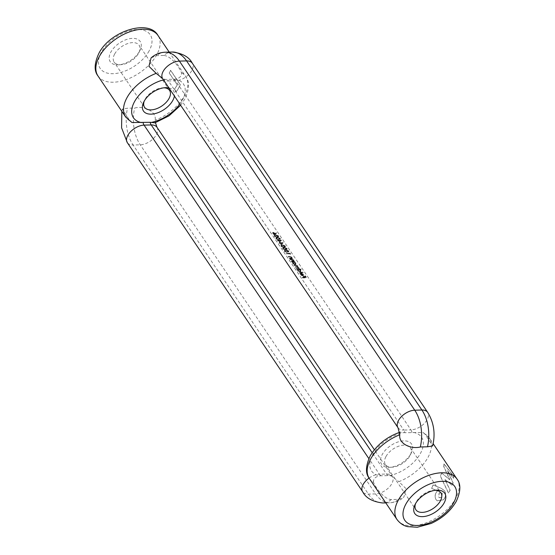 <?xml version="1.0" encoding="UTF-8"?>
<svg xmlns="http://www.w3.org/2000/svg" width="555" height="555" viewBox="0 0 555 555"><rect width="100%" height="100%" fill="white"/><g stroke="black" fill="none" stroke-linecap="round" stroke-linejoin="round"><path stroke-width="0.42" stroke-dasharray="2.77 2.08" d="M435.21 490.301A15.082 8.609 146 0 0 434.038 490.322A15.082 8.609 146 0 0 416.458 501.658A15.082 8.609 146 0 0 416.056 502.441A15.082 8.609 146 0 0 415.598 503.517M410.866 453.726A18.093 10.33 146 0 0 411.352 452.79A18.093 10.33 146 0 0 403.353 440.885A18.093 10.33 146 0 0 382.235 454.489A18.093 10.33 146 0 0 389.776 467.331A18.093 10.33 146 0 0 410.866 453.726M386.002 456.481A15.082 8.609 -34 0 1 398.636 446.213A15.082 8.609 -34 0 1 410.436 447.732A15.082 8.609 -34 0 1 410.27 455.058A15.082 8.609 -34 0 1 409.867 455.842A15.082 8.609 -34 0 1 392.288 467.185A15.082 8.609 -34 0 1 385.434 464.59A15.082 8.609 -34 0 1 386.002 456.481M139.541 51.233A18.093 10.33 146 0 0 140.026 50.29A18.093 10.33 146 0 0 132.028 38.385A18.093 10.33 146 0 0 110.91 51.997A18.093 10.33 146 0 0 118.451 64.838A18.093 10.33 146 0 0 139.541 51.233M114.677 53.988A15.082 8.609 -34 0 1 127.31 43.713A15.082 8.609 -34 0 1 139.111 45.239A15.082 8.609 -34 0 1 138.944 52.565A15.082 8.609 -34 0 1 138.542 53.349A15.082 8.609 -34 0 1 120.962 64.685A15.082 8.609 -34 0 1 114.108 62.098A15.082 8.609 -34 0 1 114.677 53.988M168.956 87.94A18.093 10.33 -34 0 1 174.402 96.015M163.885 87.808A15.082 8.609 146 0 0 162.712 87.822A15.082 8.609 146 0 0 145.132 99.165A15.082 8.609 146 0 0 144.73 99.949A15.082 8.609 146 0 0 144.272 101.024M172.279 52.031A33.175 20.278 -91.5 0 0 163.69 55.451C171.544 55.798 180.195 68.827 181.443 72.677C181.887 75.973 179.862 78.137 175.366 79.178L165.362 79.441L162.455 78.338M177.253 84.839L169.303 73.045A36.193 20.653 146 0 0 170.628 70.284L180.32 84.658A36.193 20.653 146 0 1 178.779 87.815A36.193 20.653 146 0 1 176.275 91.769L174.541 89.189A36.193 20.653 146 0 0 177.038 85.234A36.193 20.653 146 0 0 177.253 84.839L169.206 73.045A36.068 20.584 146 0 0 170.531 70.298L180.215 84.672A36.068 20.584 146 0 1 176.192 91.762L174.45 89.182A36.068 20.584 146 0 0 177.156 84.846M131.958 122.523L129.919 120.907L122.357 109.044L127.504 108.218L134.664 108.024C144.022 105.547 156.677 111.382 155.192 120.234L155.442 122.676M399.697 433.608L400.072 432.165L404.831 432.713A6.029 3.684 -91.5 0 0 403.776 430.069L410.936 429.882L175.602 80.78A6.029 3.684 -91.5 0 0 173.888 79.316M433.164 484.959L431.651 488.4L437.479 490.814C434.974 493.818 434.51 496.76 436.084 499.639L437.222 500.825L443.632 499.777C445.908 496.704 446.185 493.652 444.465 490.634L441.281 488.338L433.094 484.931L431.589 488.358L437.409 490.787C434.905 493.79 434.447 496.725 436.029 499.597L437.167 500.783L443.556 499.75C445.831 496.683 446.102 493.645 444.382 490.62L441.197 488.324L433.094 484.931M441.794 473.151L449.821 479.7L443.771 466.346A36.193 20.653 146 0 0 443.931 463.758L453.435 475.926A36.193 20.653 146 0 1 453.622 478.313L447.441 470.702L453.095 482.746A36.193 20.653 146 0 1 452.339 485.354L444.902 479.451L450.174 490.176A36.193 20.653 146 0 1 450.105 490.308A36.193 20.653 146 0 1 448.482 492.986L440.379 475.996A36.193 20.653 146 0 0 440.413 475.933A36.193 20.653 146 0 0 441.794 473.151L449.716 479.728L443.667 466.38A36.068 20.584 146 0 0 443.827 463.807L453.331 475.975A36.068 20.584 146 0 1 453.511 478.354L447.337 470.737L452.991 482.774A36.068 20.584 146 0 1 452.235 485.375L444.805 479.458L450.077 490.176A36.068 20.584 146 0 1 448.391 492.979L440.281 475.996A36.068 20.584 146 0 0 441.69 473.165M369.311 478.445A36.193 20.653 146 0 0 373.557 482.33C374.805 486.18 383.456 499.209 391.31 499.555L398.469 499.361L403.894 497.1L406.073 488.705L398.83 481.657A36.193 20.653 146 0 0 427.954 457.452A36.193 20.653 146 0 0 429.327 437.985A36.193 20.653 146 0 0 425.081 434.1L432.636 445.963M274.343 236.409L277.063 237.443L278.444 237.013L278.326 236.298L275.571 235.23L274.225 235.674L274.343 236.409L274.586 235.965L277.306 237.006L277.063 237.443M279.429 242.486L281.198 240.565L278.326 240.259L277.313 240.669L278.388 240.939L279.429 242.486L281.239 240.627M281.101 246.441L283.827 247.475L285.208 247.044L285.083 246.33L282.335 245.261L280.983 245.705L281.101 246.441L281.343 245.997L284.07 247.03L283.827 247.475M284.486 251.457L287.206 252.49L288.586 252.06L288.468 251.346L285.714 250.277L284.368 250.721L284.486 251.457L284.729 251.013L287.448 252.046L287.206 252.49M289.571 258.852L292.339 258.776L291.639 258.498L291.958 257.95L291.639 258.498L291.576 257.575L289.571 256.722L288.357 257.055L290.314 257.041L291.271 257.638L291.084 258.47L289.571 258.852L289.814 258.408L292.582 258.339L292.339 258.776M292.582 258.339L291.881 258.054L291.819 257.138L289.821 256.285L288.406 256.32L291.514 257.194L291.084 258.47L291.326 258.026L289.613 258.117L289.37 258.561M294.844 262.501L291.881 262.279L292.513 262.626L292.797 262.12L292.686 263.549L294.962 264.749L295.697 264.402L295.544 263.458L294.33 262.515L295.087 262.057L294.649 262.203M300.893 269.786L296.807 269.591L297.445 269.938L297.73 269.432L297.612 270.861L299.894 272.061L300.63 271.721L300.477 270.778L299.242 269.827L300.893 269.786L300.942 269.05L300.692 269.487M300.602 274.774L300.595 273.886L300.054 273.844L300.505 273.185L300.234 274.746L302.468 275.911L303.509 275.086L303.21 275.613L303.099 274.663L300.768 273.49L302.204 275.62L300.602 274.774L300.505 273.185L300.234 274.746M302.447 277.951L306.235 277.854L304.771 276.272L305.645 277.569L304.48 277.597L303.217 276.314L304.091 277.611L302.447 277.951L302.69 277.514L306.478 277.41L306.235 277.854M299.089 272.977L302.975 272.873L298.895 272.685L303.224 272.436L302.975 272.873M296.356 268.925L299.124 268.849L297.244 266.997L297.674 266.358L297.244 266.997L297.327 266.102L295.461 265.332L294.164 265.665L295.662 265.623L297.022 266.164L297.105 266.705L297.348 266.261L297.265 265.72L296.141 266.976L295.066 267.004L295.26 267.295L296.668 267.26L298.118 267.794L298.201 268.336L298.361 267.35L297.327 268.599L296.162 268.634L296.356 268.925L296.606 268.481L299.374 268.412L299.124 268.849M299.374 268.412L298.694 268.127L298.451 268.571L298.861 267.787L298.666 267.295L298.423 267.732M291.43 261.613L294.199 261.537L293.498 261.259L293.817 260.704L293.498 261.259L293.435 260.337L291.43 259.483L290.022 259.518L293.13 260.399L292.943 261.225L291.43 261.613L291.673 261.169L294.441 261.093L294.199 261.537M294.441 261.093L293.748 260.815L293.678 259.893L291.68 259.039L290.265 259.081L293.373 259.955L292.943 261.225L293.186 260.788L291.472 260.878L291.229 261.315M290.064 254.454L289.918 253.649L286.13 253.753L289.731 253.954L290.064 254.454L290.57 253.815L290.327 254.252M282.793 248.945L285.52 249.986L286.893 249.549L286.775 248.841L284.021 247.766L282.675 248.21L282.793 248.945L283.036 248.501L285.763 249.542L285.52 249.986M281.114 244.998L282.89 243.076L279.623 242.778L279.88 243.152L279.005 243.18L280.074 243.451L281.114 244.998L282.932 243.132M276.029 238.914L278.756 239.954L280.136 239.517L280.011 238.81L277.264 237.734L275.911 238.178L276.029 238.914L276.272 238.477L278.999 239.51L278.756 239.954M275.28 234.397L276.355 233.377L275.995 233.162L275.044 234.064L273.081 232.788L272.47 233.058L272.713 232.614L273.324 232.344L272.609 233.835L274.427 234.793L276.355 233.377M425.081 434.1L423.035 432.484L404.831 432.713M413.468 432.387A30.157 17.212 -34 0 1 420.412 453.47A30.157 17.212 -34 0 1 389.638 475.566L379.627 475.829A30.157 17.212 -34 0 1 372.689 454.746A30.157 17.212 -34 0 1 403.464 432.65M373.557 482.33C373.113 479.034 375.131 476.87 379.627 475.829M389.638 475.566L391.65 476.121L398.83 481.657M163.69 55.451L156.531 55.646L151.099 57.907M154.928 122.842L155.296 121.399M306.478 277.41L305.41 275.821L305.16 276.265M305.41 275.821L304.771 276.272M305.021 275.835L305.888 277.125L305.645 277.569M305.888 277.125L304.48 277.597M304.723 277.16L303.856 275.863L303.606 276.307M303.856 275.863L303.217 276.314M303.467 275.877L304.334 277.167L304.091 277.611M304.334 277.167L302.489 277.216L302.246 277.66M300.477 274.309L302.711 275.467L302.468 275.911M302.711 275.467L303.453 275.169L303.342 274.225L303.099 274.663M303.342 274.225L302.149 273.282L301.906 273.719M302.149 273.282L301.011 273.046L300.768 273.49M301.011 273.046L302.447 275.176L302.204 275.62M302.447 275.176L300.845 274.337M302.766 275.134L301.552 273.331L302.988 274.219L303.148 274.836L302.524 275.578L301.309 273.768L302.746 274.663L302.524 275.578L302.766 275.134M301.552 273.331L301.309 273.768M302.988 274.219L302.746 274.663M303.224 272.436L302.78 272.581M303.023 272.144L299.138 272.241L298.895 272.685M300.942 269.05L297.057 269.154L296.807 269.591M297.057 269.154L297.008 269.883M297.251 269.446L297.73 269.432L297.612 270.861M297.862 270.417L300.137 271.624L299.894 272.061M300.137 271.624L300.872 271.277L300.72 270.334L300.477 270.778M300.72 270.334L299.485 269.383L299.242 269.827M299.485 269.383L301.136 269.341M298.195 270.396L298.632 269.411L300.373 270.341L299.936 271.333L298.195 270.396L297.945 270.84L298.389 269.848L300.13 270.778L299.693 271.77L297.945 270.84M298.056 269.668L298.632 269.411L298.056 269.668M300.505 271.055L299.693 271.77L300.505 271.055M300.373 270.341L300.13 270.778M299.173 268.114L298.93 268.558M298.666 267.295L297.487 266.553L297.57 265.665L297.327 266.102M297.57 265.665L295.711 264.888L294.205 264.929L293.963 265.373M294.205 264.929L294.164 265.665M294.407 265.221L297.265 265.72L295.066 267.004M295.309 266.56L295.26 267.295M295.503 266.851L298.361 267.35L296.162 268.634M294.892 261.766L292.124 261.835L291.881 262.279M292.124 261.835L292.076 262.57M292.318 262.133L292.797 262.12L292.686 263.549M292.929 263.105L295.204 264.305L294.962 264.749M295.204 264.305L295.94 263.965L295.787 263.021L295.544 263.458M295.787 263.021L294.58 262.071L294.33 262.515M294.58 262.071L295.087 262.057M293.262 263.084L293.699 262.092L295.447 263.021L295.003 264.013L293.262 263.084L293.019 263.528L293.456 262.536L295.198 263.465L294.76 264.457L293.019 263.528M293.13 262.349L293.699 262.092L293.13 262.349M295.572 263.736L294.76 264.457L295.572 263.736M295.447 263.021L295.198 263.465M294.247 260.801L293.997 261.245M293.678 259.893L293.435 260.337M290.265 259.081L290.022 259.518M290.459 259.372L290.216 259.816M292.416 259.351L292.173 259.796M293.373 259.955L293.186 260.788L293.373 259.955M292.381 258.047L292.138 258.484M291.819 257.138L291.576 257.575M288.406 256.32L288.163 256.764M288.6 256.611L288.357 257.055M290.556 256.597L290.314 257.041M291.514 257.194L291.326 258.026L291.514 257.194M290.57 253.815L290.161 253.212L289.918 253.649M290.161 253.212L286.373 253.309L286.13 253.753M286.373 253.309L286.331 254.044M286.574 253.607L289.974 253.51L289.731 253.954M289.974 253.51L290.314 254.017M287.448 252.046L288.829 251.616L288.711 250.909L288.468 251.346M288.711 250.909L285.957 249.833L285.714 250.277M285.957 249.833L284.611 250.277L284.729 251.013M286.158 250.125L288.316 250.909L288.149 251.873L288.073 251.346L287.011 252.199L284.868 251.436L285.041 250.714L285.915 250.569L288.073 251.346L287.254 251.755L285.11 250.992L285.291 250.277L286.158 250.125L285.915 250.569M285.11 250.992L285.291 250.277L285.11 250.992M285.763 249.542L287.136 249.105L287.018 248.397L286.775 248.841M287.018 248.397L284.271 247.329L284.021 247.766M284.271 247.329L282.918 247.773L283.036 248.501M284.465 247.62L286.623 248.397L286.456 249.361L286.38 248.841L285.319 249.688L283.175 248.924L283.355 248.21L284.222 248.057L286.38 248.841L285.568 249.25L283.418 248.487L283.598 247.766L284.465 247.62L284.222 248.057M283.418 248.487L283.598 247.766L283.418 248.487M284.07 247.03L285.45 246.6L285.325 245.893L285.083 246.33M285.325 245.893L282.578 244.817L282.335 245.261M282.578 244.817L281.225 245.261L281.343 245.997M282.772 245.109L284.93 245.893L284.764 246.857L284.687 246.33L283.633 247.183L281.482 246.42L281.662 245.698L282.53 245.553L284.687 246.33L283.876 246.739L281.725 245.976L281.905 245.261L282.772 245.109L282.53 245.553M281.725 245.976L281.905 245.261L281.725 245.976M283.175 242.695L282.89 243.076M283.133 242.632L280.511 242.701L280.268 243.145M280.511 242.701L280.254 242.327L280.011 242.771M280.254 242.327L279.623 242.778M279.866 242.341L279.88 243.152M280.122 242.715L279.005 243.18M279.248 242.736L279.2 243.472M279.442 243.028L280.317 243.007L280.074 243.451M280.317 243.007L281.364 244.554M281.364 243.971L280.705 242.993L282.356 242.951L281.121 244.408L280.462 243.437L282.106 243.395L281.121 244.408M280.705 242.993L280.462 243.437M282.356 242.951L282.106 243.395M281.482 240.183L281.198 240.565M281.44 240.128L278.818 240.197L278.575 240.634M278.818 240.197L278.568 239.822L278.326 240.259M278.568 239.822L277.937 240.273M278.18 239.829L278.187 240.648M278.43 240.204L277.313 240.669M277.555 240.232L277.514 240.967M277.757 240.523L278.631 240.495L278.388 240.939M278.631 240.495L279.671 242.042M279.671 241.46L279.019 240.488L280.663 240.447L279.429 241.904L278.776 240.932L280.421 240.884L279.429 241.904M279.019 240.488L278.776 240.932M280.663 240.447L280.421 240.884M278.999 239.51L280.379 239.08L280.254 238.366L280.011 238.81M280.254 238.366L277.507 237.297L277.264 237.734M277.507 237.297L276.154 237.741L276.272 238.477M277.701 237.589L279.859 238.366L279.935 238.893L278.561 239.656L276.411 238.893L276.591 238.178L279.616 238.81L279.859 238.366L278.804 239.219L276.654 238.456L276.834 237.734L277.701 237.589L277.458 238.033M276.654 238.456L276.834 237.734L276.654 238.456M277.306 237.006L278.686 236.569L278.568 235.861L278.326 236.298M278.568 235.861L275.814 234.786L275.571 235.23M275.814 234.786L274.468 235.23L274.586 235.965M276.015 235.077L278.173 235.861L278.006 236.825L277.93 236.305L276.869 237.151L274.725 236.388L274.898 235.674L275.773 235.521L277.93 236.305L277.111 236.707L274.968 235.944L275.148 235.23L276.015 235.077L275.773 235.521M274.968 235.944L275.148 235.23L274.968 235.944M276.598 232.94L275.995 233.162M276.237 232.718L275.044 234.064M275.287 233.62L275.1 233.28L274.857 233.724M275.1 233.28L273.324 232.344L272.609 233.835M272.852 233.391L274.67 234.349L274.427 234.793M274.67 234.349L275.523 233.953M273.226 233.371L273.497 232.635L274.753 233.35L274.461 234.057L273.226 233.371L273.497 232.635L273.254 233.079L274.51 233.794L274.212 234.501L272.984 233.808L273.226 233.371M274.753 233.35L274.212 234.501L274.753 233.35M442.155 493.208L441.863 497.12L439.456 497.696L438.651 496.954L439.137 493.055L441.1 492.368L442.231 493.228L441.94 497.148L439.525 497.724L438.721 496.989L439.213 493.083L441.183 492.389L442.231 493.228M149.087 50.977A30.157 17.212 -34 0 1 113.033 73.69A30.157 17.212 -34 0 1 101.364 52.246A30.157 17.212 -34 0 1 137.411 29.533A30.157 17.212 -34 0 1 149.087 50.977M97.985 75.952A36.193 20.653 146 0 0 126.304 79.608A36.193 20.653 146 0 0 156.628 54.959A36.193 20.653 146 0 0 158.002 35.492M457.015 479.055A36.193 20.653 -34 0 1 455.641 498.522A36.193 20.653 -34 0 1 425.317 523.171A36.193 20.653 -34 0 1 396.998 519.515M179.841 104.09A30.157 17.212 146 0 0 182.311 100.261A30.157 17.212 146 0 0 175.366 79.178M181.443 72.677A36.193 20.653 -34 0 1 185.689 76.562A36.193 20.653 -34 0 1 184.315 96.029A36.193 20.653 -34 0 1 155.192 120.234M129.919 120.907A36.193 20.653 -34 0 1 125.673 117.022M398.004 427.718A13.57 7.742 146 0 0 403.776 430.069L168.442 80.968L175.602 80.78A13.57 7.742 146 0 0 189.151 74.127A13.57 7.742 146 0 0 192.342 63.256M165.362 79.441A30.157 17.212 146 0 0 163.517 79.865M156.989 127.282A13.57 7.742 -34 0 1 153.804 138.16A13.57 7.742 -34 0 1 140.255 144.806L133.096 145.001A33.175 20.278 88.5 0 1 127.504 108.218M398.469 499.361A33.175 20.278 88.5 0 1 389.881 502.788A33.175 20.278 88.5 0 1 375.589 493.908L140.255 144.806A33.175 20.278 88.5 0 1 134.664 108.024M382.721 502.976A33.175 20.278 88.5 0 1 368.43 494.103L133.096 145.001A13.57 7.742 -34 0 1 127.324 142.649M381.112 475.69A6.029 3.684 88.5 0 1 379.398 474.227L386.558 474.039A13.57 7.742 -34 0 1 392.323 476.391A13.57 7.742 -34 0 1 389.138 487.262A13.57 7.742 -34 0 1 375.589 493.908L368.43 494.103A13.57 7.742 -34 0 1 362.658 491.751M388.264 475.503A6.029 3.684 88.5 0 1 386.558 474.039L372.176 452.7M391.31 499.555A33.175 20.278 88.5 0 1 385.572 502.566M369.075 478.091A13.57 7.742 -34 0 1 379.398 474.227L368.853 458.59M411.99 432.525A6.029 3.684 -91.5 0 0 410.936 429.882A13.57 7.742 146 0 0 424.485 423.229A13.57 7.742 146 0 0 427.669 412.358M162.67 78.616A13.57 7.742 146 0 0 168.442 80.968A6.029 3.684 -91.5 0 0 166.729 79.504M165.119 52.219A33.175 20.278 -91.5 0 0 156.531 55.646M295.711 264.888L295.461 265.332M295.905 265.186L295.662 265.623M296.384 266.532L296.141 266.976M296.911 266.816L296.668 267.26M297.57 268.162L297.327 268.599M291.68 259.039L291.43 259.483M291.763 259.338L291.521 259.782M292.478 260.85L292.235 261.294M289.821 256.285L289.571 256.722M289.904 256.576L289.661 257.021M290.619 258.089L290.376 258.533M287.254 251.755L287.011 252.199M285.568 249.25L285.319 249.688M283.876 246.739L283.633 247.183M278.804 239.219L278.561 239.656M277.111 236.707L276.869 237.151M434.038 490.322L436.549 490.169M410.27 455.058L411.352 452.79M138.944 52.565L140.026 50.29M162.712 87.822L165.224 87.676M169.566 90.416L139.111 45.239M410.436 447.732L440.892 492.909M180.625 105.249L184.822 99.074C189.428 89.05 189.713 81.55 185.689 76.562L169.206 52.114M399.558 432.331L400.072 432.165M423.035 432.484L429.327 437.985L433.171 443.688M122.357 109.044L121.822 111.319M385.794 502.892L389.881 502.788C397.838 502.261 402.208 498.654 403.894 497.1M391.65 476.121L392.538 476.669L374.375 449.758M385.434 464.59L415.882 509.767M144.557 107.275L114.108 62.098M144.73 99.949L143.648 102.217M120.962 64.685L118.451 64.838M392.288 467.185L389.776 467.331M416.056 502.441L414.973 504.717M302.877 275.335L303.12 274.892M300.63 271.721L300.872 271.277M298.555 268.426L298.798 267.989M295.697 264.402L295.94 263.965M293.227 261.017L293.47 260.579M291.368 258.262L291.611 257.818M288.586 252.06L288.829 251.616M284.368 250.721L284.611 250.277M284.784 250.922L285.027 250.478M286.893 249.549L287.136 249.105M282.675 248.21L282.918 247.773M283.092 248.418L283.334 247.974M285.208 247.044L285.45 246.6M280.983 245.705L281.225 245.261M281.406 245.907L281.649 245.463M280.136 239.517L280.379 239.08M275.911 238.178L276.154 237.741M276.334 238.386L276.577 237.942M278.444 237.013L278.686 236.569M274.225 235.674L274.468 235.23M274.642 235.875L274.885 235.438M272.887 233.253L273.129 232.809M274.607 234.314L274.857 233.877"/><path stroke-width="0.83" d="M415.459 503.773A18.093 10.33 -34 0 1 436.549 490.169A18.093 10.33 -34 0 1 444.09 503.01A18.093 10.33 -34 0 1 422.972 516.622A18.093 10.33 -34 0 1 414.973 504.717A18.093 10.33 -34 0 1 415.459 503.773M415.598 503.517A15.082 8.609 146 0 0 415.882 509.767A15.082 8.609 146 0 0 427.683 511.294A15.082 8.609 146 0 0 440.323 501.019A15.082 8.609 146 0 0 440.892 492.909A15.082 8.609 146 0 0 435.21 490.301M174.402 96.015A18.093 10.33 -34 0 1 172.765 100.517A18.093 10.33 -34 0 1 151.647 114.122A18.093 10.33 -34 0 1 143.648 102.217A18.093 10.33 -34 0 1 144.133 101.281A18.093 10.33 -34 0 1 165.224 87.676A18.093 10.33 -34 0 1 168.956 87.94M144.272 101.024A15.082 8.609 146 0 0 144.557 107.275A15.082 8.609 146 0 0 156.364 108.794A15.082 8.609 146 0 0 168.998 98.526A15.082 8.609 146 0 0 169.566 90.416A15.082 8.609 146 0 0 163.885 87.808M427.489 446.789A33.175 20.278 -91.5 0 0 421.904 410.006A13.57 7.742 146 0 1 427.669 412.358C433.913 422.521 435.571 433.726 432.636 445.963L427.489 446.789L420.336 446.976C410.915 449.474 398.317 443.584 399.808 434.773L398.004 427.718L162.67 78.616A13.57 7.742 146 0 1 165.862 67.745A13.57 7.742 146 0 1 179.411 61.099A33.175 20.278 -91.5 0 0 165.119 52.219C159.791 52.454 155.116 54.355 151.099 57.907L148.927 66.302L156.17 73.35L162.587 78.498M180.625 105.249L169.025 115.829L154.928 122.842L150.162 122.294L131.958 122.523L125.673 117.022A36.193 20.653 -34 0 1 127.046 97.555A36.193 20.653 -34 0 1 156.17 73.35M99.359 56.485A36.193 20.653 146 0 0 97.985 75.952C93.955 70.887 94.246 63.381 98.852 53.44C109.959 31.004 149.018 18.752 158.002 35.492A36.193 20.653 146 0 0 129.683 31.836A36.193 20.653 146 0 0 99.359 56.485M405.913 504.03A30.157 17.212 146 0 0 417.582 525.474A30.157 17.212 146 0 0 453.636 502.761A30.157 17.212 146 0 0 441.96 481.317A30.157 17.212 146 0 0 405.913 504.03M399.808 434.773A36.193 20.653 146 0 0 370.685 458.978A36.193 20.653 146 0 0 369.311 478.445L396.998 519.515A36.193 20.653 -34 0 1 398.372 500.048A36.193 20.653 -34 0 1 428.689 475.399A36.193 20.653 -34 0 1 457.015 479.055L433.171 443.688M163.517 79.865A30.157 17.212 146 0 0 134.171 102.314A30.157 17.212 146 0 0 141.525 122.62M151.536 122.357A30.157 17.212 146 0 0 179.841 104.09M121.822 111.319L121.587 127.803L127.324 142.649A13.57 7.742 -34 0 1 130.515 131.778A13.57 7.742 -34 0 1 144.064 125.125A6.029 3.684 88.5 0 1 143.01 122.482M368.853 458.59L144.064 125.125L151.224 124.937A6.029 3.684 88.5 0 1 150.162 122.294M372.176 452.7L151.224 124.937A13.57 7.742 -34 0 1 156.989 127.282L155.442 122.676M385.572 502.566A33.175 20.278 88.5 0 1 382.721 502.976L385.794 502.892M382.721 502.976C372.544 501.741 365.856 498.002 362.658 491.751A13.57 7.742 -34 0 1 369.075 478.091M420.336 446.976A33.175 20.278 -91.5 0 0 414.745 410.2A13.57 7.742 146 0 0 401.196 416.847A13.57 7.742 146 0 0 398.004 427.718M172.279 52.031C182.463 53.266 189.151 57.012 192.342 63.256A13.57 7.742 146 0 0 186.57 60.904L421.904 410.006L414.745 410.2L179.411 61.099L186.57 60.904A33.175 20.278 -91.5 0 0 172.279 52.031L165.119 52.219M396.998 519.515C401.605 525.516 406.662 526.383 407.661 526.646L417.318 527.25L431.138 523.469C442.259 518.349 450.591 511.044 456.148 501.567C460.754 491.702 461.045 484.196 457.015 479.055M97.985 75.952L125.673 117.022M369.311 478.445C365.28 473.457 365.572 465.957 370.178 455.933C376.873 444.784 386.835 436.854 400.072 432.165M158.002 35.492L169.206 52.114M362.658 491.751L127.324 142.649M374.375 449.758L156.989 127.282M427.669 412.358L192.342 63.256"/></g></svg>

